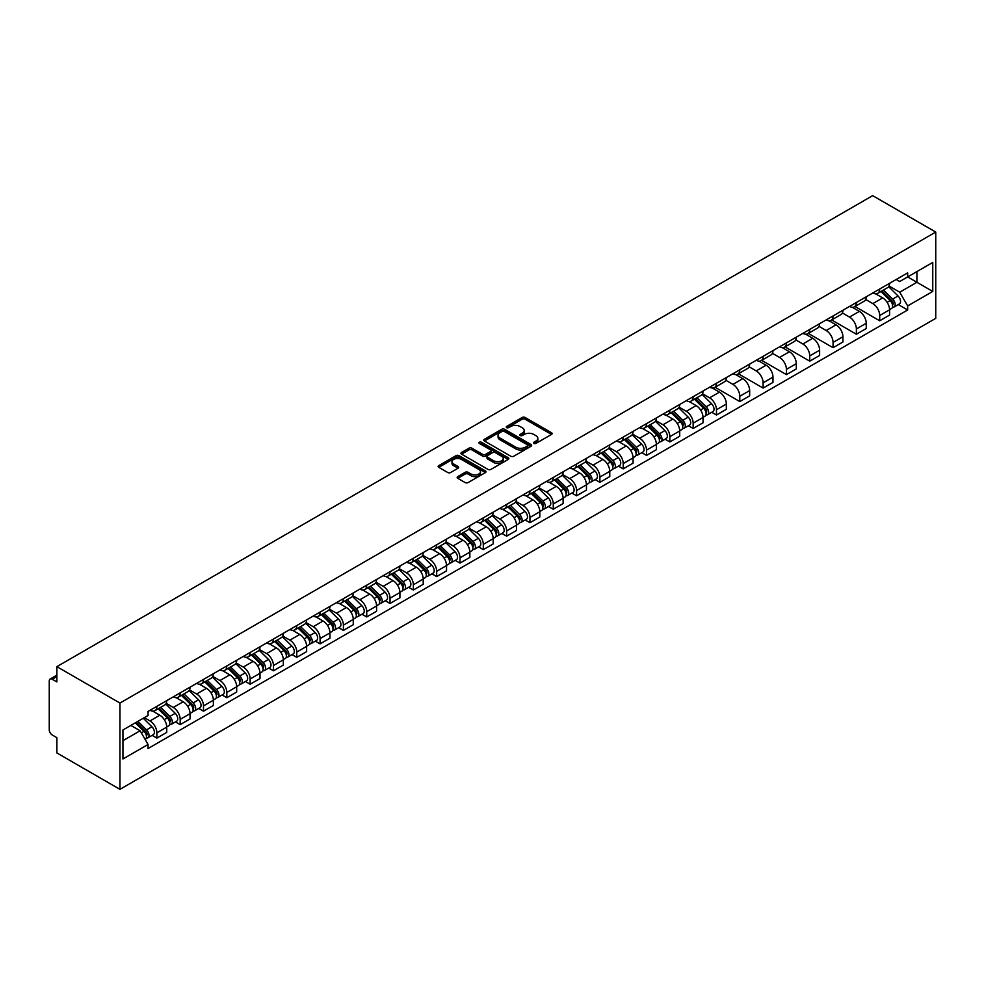 <?xml version="1.0" encoding="UTF-8"?>
<svg xmlns="http://www.w3.org/2000/svg" width="985" height="985" viewBox="0 0 985 985"><rect width="100%" height="100%" fill="white"/><g stroke="black" fill="none" stroke-linecap="round" stroke-linejoin="round"><path stroke-width="1.48" d="M533.87 443.422A1.453 0.837 0 0 0 535.926 443.422L551.514 434.422A2.081 1.194 0 0 0 552.117 433.572A2.081 1.194 0 0 0 551.514 432.723L525.104 417.48A2.081 1.194 0 0 0 522.173 417.48L506.585 426.48A1.453 0.837 0 0 0 508.629 427.662L510.649 426.505A6.636 3.829 0 0 1 520.043 426.505L522.247 427.773A6.636 3.829 0 0 1 524.192 430.482A6.636 3.829 0 0 1 522.247 433.191L520.228 434.36A1.453 0.837 0 0 0 522.284 435.542L524.303 434.385A6.636 3.829 0 0 1 533.685 434.385L535.889 435.653A6.636 3.829 0 0 1 537.835 438.362A6.636 3.829 0 0 1 535.889 441.071L533.87 442.24A1.453 0.837 0 0 0 533.87 443.422L533.87 442.24M457.766 476.605A2.081 1.194 0 0 0 457.151 477.454A2.081 1.194 0 0 0 457.766 478.304L465.166 482.576A2.081 1.194 0 0 0 468.109 482.576L485.42 472.578A2.081 1.194 0 0 0 486.024 471.741A2.081 1.194 0 0 0 485.42 470.892L459.01 455.636A2.081 1.194 0 0 0 456.08 455.636L438.768 465.634A2.081 1.194 0 0 0 438.153 466.484A2.081 1.194 0 0 0 438.768 467.333L447.707 472.492A2.081 1.194 0 0 0 450.65 472.492L458.062 468.22A2.081 1.194 0 0 0 458.665 467.37A2.081 1.194 0 0 0 458.062 466.521L453.617 463.96A5.553 3.201 0 0 1 451.992 461.694A5.553 3.201 0 0 1 455.415 458.739A5.553 3.201 0 0 1 461.473 459.429L478.858 469.463A5.553 3.201 0 0 1 480.483 471.741A5.553 3.201 0 0 1 477.048 474.696A5.553 3.201 0 0 1 471.002 474.007L468.109 472.332A2.081 1.194 0 0 0 465.166 472.332L457.766 476.605L457.766 478.304M119.948 703.056L56.871 666.648L872.673 195.646L935.75 232.066L119.948 703.056L119.948 789.354L935.75 318.352L935.75 232.066M510.796 456.24A2.081 1.194 0 0 0 513.739 456.24L531.05 446.242A2.081 1.194 0 0 0 531.654 445.392A2.081 1.194 0 0 0 531.05 444.543L504.64 429.3A2.081 1.194 0 0 0 501.697 429.3L484.386 439.298A2.081 1.194 0 0 0 483.783 440.135A2.081 1.194 0 0 0 484.386 440.985L510.796 456.24M479.904 443.742A1.453 0.837 0 0 1 481.382 443.94L481.382 442.216L508.235 457.717A2.081 1.194 0 0 1 508.839 458.567A2.081 1.194 0 0 1 508.235 459.416L490.924 469.402A2.081 1.194 0 0 1 487.981 469.402L461.571 454.159L468.983 449.911L468.983 448.187L461.571 452.46A2.081 1.194 0 0 0 460.968 453.309A2.081 1.194 0 0 0 461.571 454.159L461.571 452.46M468.983 449.911A2.081 1.194 0 0 1 471.926 449.911L471.926 448.187A2.081 1.194 0 0 0 468.983 448.187M471.926 448.187L482.625 454.368A2.081 1.194 0 0 0 485.568 454.368L490.481 451.536A2.081 1.194 0 0 0 491.084 450.687A2.081 1.194 0 0 0 490.481 449.837L479.326 443.398A1.453 0.837 0 0 1 481.382 442.216M56.871 666.648L56.871 681.916L52.242 679.244A4.223 2.438 -120 0 0 50.124 679.034A4.223 2.438 -120 0 0 49.25 680.967L49.25 729.811A4.223 2.438 -120 0 0 52.242 734.995L56.871 737.666L56.871 752.934L119.948 789.354M879.703 289.011A9.727 5.614 60 0 1 877.684 293.382L887.547 287.682A9.727 5.614 -120 0 0 889.566 283.323M865.704 299.489L872.821 303.602A9.727 5.614 60 0 1 879.703 315.508L889.566 309.819A9.727 5.614 -120 0 0 882.683 297.901L875.628 293.825M889.566 309.819L889.566 315.077L879.703 320.778L854.968 306.495M877.684 293.382A9.727 5.614 60 0 1 872.895 292.939M879.703 315.508L879.703 320.778M856.384 302.481A9.727 5.614 60 0 1 854.364 306.84L864.239 301.151A9.727 5.614 -120 0 0 866.246 296.78M831.648 319.953L856.384 334.235L866.246 328.534L866.246 323.277A9.727 5.614 -120 0 0 859.376 311.371L852.308 307.295M854.364 306.84A9.727 5.614 60 0 1 849.587 306.409M842.384 312.947L849.501 317.059A9.727 5.614 60 0 1 856.384 328.965L856.384 334.235M833.064 315.939A9.727 5.614 60 0 1 831.057 320.31L840.919 314.609A9.727 5.614 -120 0 0 842.926 310.25M808.34 333.423L833.064 347.693L842.926 342.004L842.926 336.735A9.727 5.614 -120 0 0 836.056 324.828L828.988 320.753M831.057 320.31A9.727 5.614 60 0 1 826.267 319.866M819.064 326.417L826.193 330.529A9.727 5.614 60 0 1 833.064 342.435L833.064 347.693M809.744 329.396A9.727 5.614 60 0 1 807.737 333.767L817.599 328.067A9.727 5.614 -120 0 0 819.606 323.708M785.02 346.88L809.744 361.163L819.618 355.462L819.618 350.204A9.727 5.614 -120 0 0 812.736 338.286L805.681 334.21M807.737 333.767A9.727 5.614 60 0 1 802.947 333.324M795.745 339.874L802.874 343.987A9.727 5.614 60 0 1 809.744 355.893L809.744 361.163M786.436 342.866A9.727 5.614 60 0 1 784.417 347.225L794.279 341.536A9.727 5.614 -120 0 0 796.299 337.165M761.7 360.35L786.436 374.62L796.299 368.932L796.299 363.662A9.727 5.614 -120 0 0 789.416 351.756L782.361 347.68M784.417 347.225A9.727 5.614 60 0 1 779.628 346.794M772.425 353.332L779.554 357.444A9.727 5.614 60 0 1 786.436 369.363L786.436 374.62M763.116 356.324A9.727 5.614 60 0 1 761.097 360.695L770.959 354.994A9.727 5.614 -120 0 0 772.979 350.635M738.381 373.808L763.116 388.078L772.979 382.389L772.979 377.12A9.727 5.614 -120 0 0 766.108 365.213L759.041 361.138M761.097 360.695A9.727 5.614 60 0 1 756.308 360.251M749.117 366.802L756.234 370.914A9.727 5.614 60 0 1 763.116 382.82L763.116 388.078M739.797 369.794A9.727 5.614 60 0 1 737.777 374.152L747.652 368.452A9.727 5.614 -120 0 0 749.659 364.093M715.061 387.265L739.797 401.548L749.659 395.847L749.659 390.589A9.727 5.614 -120 0 0 742.788 378.671L735.721 374.596M737.777 374.152A9.727 5.614 60 0 1 733 373.709M725.797 380.259L732.926 384.372A9.727 5.614 60 0 1 739.797 396.278L739.797 401.548M716.477 383.251A9.727 5.614 60 0 1 714.47 387.61L724.332 381.921A9.727 5.614 -120 0 0 726.339 377.55M711.749 412.272L716.477 415.005L726.339 409.317L726.339 404.047A9.727 5.614 -120 0 0 719.469 392.141L712.414 388.065M714.47 387.61A9.727 5.614 60 0 1 709.68 387.179M702.477 393.717L709.606 397.829A9.727 5.614 60 0 1 716.477 409.748L716.477 415.005M693.157 396.709A9.727 5.614 60 0 1 691.15 401.08L701.012 395.379A9.727 5.614 -120 0 0 703.031 391.02M688.429 425.742L693.157 428.475L703.031 422.774L703.031 417.505A9.727 5.614 -120 0 0 696.149 405.598L689.094 401.523M691.15 401.08A9.727 5.614 60 0 1 686.36 400.636M679.158 407.187L686.286 411.299A9.727 5.614 60 0 1 693.157 423.205L693.157 428.475M669.849 410.179A9.727 5.614 60 0 1 667.83 414.537L677.692 408.849A9.727 5.614 -120 0 0 679.712 404.478M665.109 439.199L669.849 441.933L679.712 436.232L679.712 430.974A9.727 5.614 -120 0 0 672.829 419.068L665.774 414.981M667.83 414.537A9.727 5.614 60 0 1 663.04 414.106M655.85 420.644L662.967 424.757A9.727 5.614 60 0 1 669.849 436.663L669.849 441.933M646.529 423.636A9.727 5.614 60 0 1 644.51 428.007L654.385 422.306A9.727 5.614 -120 0 0 656.392 417.935M641.801 452.657L646.529 455.39L656.392 449.702L656.392 444.432A9.727 5.614 -120 0 0 649.521 432.526L642.454 428.45M644.51 428.007A9.727 5.614 60 0 1 639.733 427.564M632.53 434.102L639.647 438.226A9.727 5.614 60 0 1 646.529 450.133L646.529 455.39M623.21 437.094A9.727 5.614 60 0 1 621.203 441.465L631.065 435.764A9.727 5.614 -120 0 0 633.072 431.405M618.481 466.127L623.21 468.86L633.072 463.159L633.072 457.902A9.727 5.614 -120 0 0 626.201 445.983L619.134 441.908M621.203 441.465A9.727 5.614 60 0 1 616.413 441.021M609.21 447.572L616.339 451.684A9.727 5.614 60 0 1 623.21 463.59L623.21 468.86M599.89 450.564A9.727 5.614 60 0 1 597.883 454.922L607.745 449.234A9.727 5.614 -120 0 0 609.752 444.863M595.162 479.584L599.89 482.318L609.764 476.617L609.764 471.359A9.727 5.614 -120 0 0 602.882 459.453L595.827 455.378M597.883 454.922A9.727 5.614 60 0 1 593.093 454.491M585.89 461.029L593.019 465.142A9.727 5.614 60 0 1 599.89 477.048L599.89 482.318M576.57 464.021A9.727 5.614 60 0 1 574.563 468.392L584.425 462.691A9.727 5.614 -120 0 0 586.444 458.333M571.842 493.054L576.582 495.775L586.444 490.087L586.444 484.817A9.727 5.614 -120 0 0 579.562 472.911L572.507 468.835M574.563 468.392A9.727 5.614 60 0 1 569.773 467.949M562.57 474.499L569.699 478.612A9.727 5.614 60 0 1 576.582 490.518L576.582 495.775M553.262 477.479A9.727 5.614 60 0 1 551.243 481.85L561.105 476.149A9.727 5.614 -120 0 0 563.125 471.79M548.534 506.512L553.262 509.245L563.125 503.544L563.125 498.287A9.727 5.614 -120 0 0 556.254 486.368L549.187 482.293M551.243 481.85A9.727 5.614 60 0 1 546.453 481.406M539.263 487.957L546.38 492.069A9.727 5.614 60 0 1 553.262 503.975L553.262 509.245M529.942 490.949A9.727 5.614 60 0 1 527.923 495.307L537.798 489.619A9.727 5.614 -120 0 0 539.805 485.248M525.214 519.969L529.942 522.703L539.805 517.014L539.805 511.744A9.727 5.614 -120 0 0 532.934 499.838L525.867 495.763M527.923 495.307A9.727 5.614 60 0 1 523.146 494.876M515.943 501.414L523.072 505.527A9.727 5.614 60 0 1 529.942 517.445L529.942 522.703M506.622 504.406A9.727 5.614 60 0 1 504.615 508.777L514.478 503.076A9.727 5.614 -120 0 0 516.485 498.718M501.894 533.439L506.622 536.16L516.485 530.472L516.485 525.202A9.727 5.614 -120 0 0 509.614 513.296L502.559 509.22M504.615 508.777A9.727 5.614 60 0 1 499.826 508.334M492.623 514.884L499.752 518.996A9.727 5.614 60 0 1 506.622 530.903L506.622 536.16M483.303 517.876A9.727 5.614 60 0 1 481.296 522.235L491.158 516.534A9.727 5.614 -120 0 0 493.177 512.175M478.575 546.897L483.303 549.63L493.177 543.929L493.177 538.672A9.727 5.614 -120 0 0 486.294 526.753L479.239 522.678M481.296 522.235A9.727 5.614 60 0 1 476.506 521.791M469.303 528.342L476.432 532.454A9.727 5.614 60 0 1 483.303 544.36L483.303 549.63M459.995 531.334A9.727 5.614 60 0 1 457.976 535.692L467.838 530.004A9.727 5.614 -120 0 0 469.857 525.633M455.255 560.354L459.995 563.088L469.857 557.399L469.857 552.129A9.727 5.614 -120 0 0 462.975 540.223L455.92 536.148M457.976 535.692A9.727 5.614 60 0 1 453.186 535.261M445.996 541.799L453.112 545.912A9.727 5.614 60 0 1 459.995 557.83L459.995 563.088M436.675 544.791A9.727 5.614 60 0 1 434.656 549.162L444.531 543.461A9.727 5.614 -120 0 0 446.537 539.103M431.947 573.824L436.675 576.557L446.537 570.857L446.537 565.587A9.727 5.614 -120 0 0 439.667 553.681L432.6 549.605M434.656 549.162A9.727 5.614 60 0 1 429.879 548.719M422.676 555.269L429.792 559.381A9.727 5.614 60 0 1 436.675 571.288L436.675 576.557M413.355 558.261A9.727 5.614 60 0 1 411.348 562.62L421.211 556.931A9.727 5.614 -120 0 0 423.218 552.56M408.627 587.282L413.355 590.015L423.218 584.314L423.218 579.057A9.727 5.614 -120 0 0 416.347 567.151L409.28 563.063M411.348 562.62A9.727 5.614 60 0 1 406.559 562.189M399.356 568.727L406.485 572.839A9.727 5.614 60 0 1 413.355 584.745L413.355 590.015M390.035 571.719A9.727 5.614 60 0 1 388.028 576.09L397.891 570.389A9.727 5.614 -120 0 0 399.898 566.018M385.307 600.739L390.035 603.473L399.91 597.784L399.91 592.514A9.727 5.614 -120 0 0 393.027 580.608L385.972 576.533M388.028 576.09A9.727 5.614 60 0 1 383.239 575.646M376.036 582.184L383.165 586.309A9.727 5.614 60 0 1 390.035 598.215L390.035 603.473M366.715 585.176A9.727 5.614 60 0 1 364.709 589.547L374.571 583.846A9.727 5.614 -120 0 0 376.59 579.488M361.988 614.209L366.728 616.942L376.59 611.242L376.59 605.984A9.727 5.614 -120 0 0 369.707 594.066L362.652 589.99M364.709 589.547A9.727 5.614 60 0 1 359.919 589.104M352.716 595.654L359.845 599.766A9.727 5.614 60 0 1 366.728 611.673L366.728 616.942M343.408 598.646A9.727 5.614 60 0 1 341.389 603.005L351.251 597.316A9.727 5.614 -120 0 0 353.27 592.945M338.68 627.667L343.408 630.4L353.27 624.699L353.27 619.442A9.727 5.614 -120 0 0 346.4 607.536L339.333 603.46M341.389 603.005A9.727 5.614 60 0 1 336.599 602.574M329.409 609.112L336.525 613.224A9.727 5.614 60 0 1 343.408 625.13L343.408 630.4M320.088 612.104A9.727 5.614 60 0 1 318.069 616.475L327.943 610.774A9.727 5.614 -120 0 0 329.95 606.415M315.36 641.136L320.088 643.858L329.95 638.169L329.95 632.899A9.727 5.614 -120 0 0 323.08 620.993L316.013 616.918M318.069 616.475A9.727 5.614 60 0 1 313.292 616.031M306.089 622.569L313.218 626.694A9.727 5.614 60 0 1 320.088 638.6L320.088 643.858M296.768 625.561A9.727 5.614 60 0 1 294.761 629.932L304.624 624.231A9.727 5.614 -120 0 0 306.63 619.873M292.04 654.594L296.768 657.327L306.63 651.627L306.63 646.369A9.727 5.614 -120 0 0 299.76 634.451L292.693 630.375M294.761 629.932A9.727 5.614 60 0 1 289.972 629.489M282.769 636.039L289.898 640.151A9.727 5.614 60 0 1 296.768 652.058L296.768 657.327M273.448 639.031A9.727 5.614 60 0 1 271.441 643.39L281.304 637.701A9.727 5.614 -120 0 0 283.323 633.33M268.72 668.052L273.448 670.785L283.323 665.084L283.323 659.827A9.727 5.614 -120 0 0 276.44 647.921L269.385 643.845M271.441 643.39A9.727 5.614 60 0 1 266.652 642.959M259.449 649.497L266.578 653.609A9.727 5.614 60 0 1 273.448 665.528L273.448 670.785M250.141 652.489A9.727 5.614 60 0 1 248.121 656.86L257.984 651.159A9.727 5.614 -120 0 0 260.003 646.8M245.4 681.521L250.141 684.243L260.003 678.554L260.003 673.284A9.727 5.614 -120 0 0 253.12 661.378L246.065 657.303M248.121 656.86A9.727 5.614 60 0 1 243.332 656.416M236.141 662.967L243.258 667.079A9.727 5.614 60 0 1 250.141 678.985L250.141 684.243M226.821 665.958A9.727 5.614 60 0 1 224.802 670.317L234.676 664.616A9.727 5.614 -120 0 0 236.683 660.258M222.093 694.979L226.821 697.712L236.683 692.012L236.683 686.754A9.727 5.614 -120 0 0 229.813 674.836L222.745 670.76M224.802 670.317A9.727 5.614 60 0 1 220.024 669.874M212.822 676.424L219.938 680.537A9.727 5.614 60 0 1 226.821 692.443L226.821 697.712M203.501 679.416A9.727 5.614 60 0 1 201.494 683.775L211.356 678.086A9.727 5.614 -120 0 0 213.363 673.715M198.773 708.437L203.501 711.17L213.363 705.482L213.363 700.212A9.727 5.614 -120 0 0 206.493 688.306L199.426 684.23M201.494 683.775A9.727 5.614 60 0 1 196.704 683.344M189.502 689.882L196.631 693.994A9.727 5.614 60 0 1 203.501 705.913L203.501 711.17M180.181 692.874A9.727 5.614 60 0 1 178.174 697.245L188.036 691.544A9.727 5.614 -120 0 0 190.043 687.185M175.453 721.907L180.181 724.64L190.056 718.939L190.056 713.669A9.727 5.614 -120 0 0 183.173 701.763L176.118 697.688M178.174 697.245A9.727 5.614 60 0 1 173.385 696.801M166.182 703.352L173.311 707.464A9.727 5.614 60 0 1 180.181 719.37L180.181 724.64M156.861 706.343A9.727 5.614 60 0 1 154.854 710.702L164.717 705.014A9.727 5.614 -120 0 0 166.736 700.643M152.133 735.364L156.874 738.097L166.736 732.397L166.736 727.139A9.727 5.614 -120 0 0 159.853 715.233L152.798 711.145M154.854 710.702A9.727 5.614 60 0 1 150.065 710.271M144.315 717.646L149.991 720.921A9.727 5.614 60 0 1 156.874 732.828L156.874 738.097M896.215 279.481L899.724 281.513L932.758 262.441L916.912 271.589L916.912 282.289L899.724 292.213L889.012 286.019M122.94 740.683L140.129 730.759L148.045 744.488L122.94 758.979L122.94 729.983L148.045 715.492L148.045 711.429L907.653 272.882L907.653 276.933L932.758 291.437L907.653 305.929L899.724 292.213M932.758 262.441L932.758 291.437M148.045 744.488L148.045 748.538L907.653 309.992L907.653 305.929M140.129 730.759L130.857 725.416M898.283 304.574L907.653 309.992M534.449 443.632L535.889 442.794A6.636 3.829 0 0 0 537.835 440.086L537.835 438.362M524.192 430.482L524.192 432.206A6.636 3.829 0 0 1 522.247 434.914L520.806 435.752M551.489 434.434L525.104 419.204A2.081 1.194 0 0 0 522.173 419.204L507.164 427.872M531.05 444.543L531.05 446.242L504.64 431.024A2.081 1.194 0 0 0 501.697 431.024L484.423 441.009M527.381 445.983A1.453 0.837 0 0 0 527.381 444.801L504.197 431.418A1.453 0.837 0 0 0 502.141 431.418L500.011 432.649A6.636 3.829 0 0 0 498.065 435.358A6.636 3.829 0 0 0 500.011 438.066L515.857 447.215A6.636 3.829 0 0 0 525.251 447.215L527.381 445.983L527.381 447.707A1.453 0.837 0 0 0 527.8 447.116L527.8 445.392M498.065 435.358L498.065 437.081A6.636 3.829 0 0 0 500.011 439.79L500.011 438.066M527.381 447.707L525.251 448.938A6.636 3.829 0 0 1 515.857 448.938L500.011 439.79M471.926 449.911L482.625 456.092A2.081 1.194 0 0 0 485.568 456.092L490.481 453.26A2.081 1.194 0 0 0 491.084 452.41L491.084 450.687M481.382 443.94L508.198 459.429M493.744 460.783A5.553 3.201 0 0 0 499.789 461.485A5.553 3.201 0 0 0 503.224 458.517A5.553 3.201 0 0 0 501.599 456.252L495.467 452.718A2.081 1.194 0 0 0 492.537 452.718L487.624 455.562A2.081 1.194 0 0 0 487.009 456.4A2.081 1.194 0 0 0 487.624 457.249L493.744 460.783L493.744 462.507A5.553 3.201 0 0 0 499.789 463.209A5.553 3.201 0 0 0 503.224 460.241L503.224 458.517M487.009 456.4L487.009 458.123A2.081 1.194 0 0 0 487.624 458.973L487.624 457.249M493.744 462.507L487.624 458.973M480.483 471.741L480.483 473.465A5.553 3.201 0 0 1 477.048 476.42A5.553 3.201 0 0 1 471.002 475.73L468.109 474.056A2.081 1.194 0 0 0 465.166 474.056L457.791 478.316M451.992 461.694L451.992 463.418A5.553 3.201 0 0 0 453.617 465.683L453.617 463.96M458.025 468.232L453.617 465.683M485.396 472.603L459.01 457.372A2.081 1.194 0 0 0 456.08 457.372L438.793 467.346M880.959 291.498L890.144 300.56A5.282 3.053 60 0 1 891.536 308.477L889.566 309.622M882.782 293.296L886.685 295.549M881.969 290.907L892.028 300.831A2.536 1.465 60 0 1 892.705 304.636A2.536 1.465 60 0 1 892.472 304.722M883.496 290.021L892.681 299.083A5.282 3.053 60 0 1 894.072 307.012A5.282 3.053 60 0 1 892.484 307.185M888.63 286.684L898.061 295.98A5.282 3.053 60 0 1 899.453 303.909L894.072 307.012M694.413 399.196L703.598 408.258A5.282 3.053 60 0 1 705.001 416.175L703.019 417.308M696.247 400.993L700.138 403.247M695.435 398.605L705.494 408.529A2.536 1.465 60 0 1 706.159 412.333A2.536 1.465 60 0 1 705.937 412.419M696.961 397.718L706.146 406.78A5.282 3.053 60 0 1 707.538 414.71A5.282 3.053 60 0 1 705.937 414.882M702.096 394.382L711.527 403.678A5.282 3.053 60 0 1 712.918 411.607L707.538 414.71M671.105 412.653L680.29 421.715A5.282 3.053 60 0 1 681.682 429.632L679.712 430.777M672.927 414.463L676.83 416.704M672.115 412.062L682.174 421.986A2.536 1.465 60 0 1 682.851 425.791A2.536 1.465 60 0 1 682.617 425.877M673.641 411.188L682.827 420.25A5.282 3.053 60 0 1 684.218 428.167A5.282 3.053 60 0 1 682.63 428.34M678.776 407.839L688.207 417.135A5.282 3.053 60 0 1 689.599 425.064L684.218 428.167M647.785 426.111L656.97 435.173A5.282 3.053 60 0 1 658.362 443.102L656.392 444.235M649.62 427.921L653.511 430.174M648.807 425.52L658.854 435.444A2.536 1.465 60 0 1 659.531 439.248A2.536 1.465 60 0 1 659.297 439.347M650.322 424.646L659.507 433.708A5.282 3.053 60 0 1 660.898 441.637A5.282 3.053 60 0 1 659.31 441.797M655.468 421.309L664.887 430.605A5.282 3.053 60 0 1 666.279 438.522L660.898 441.637M624.465 439.581L633.65 448.643A5.282 3.053 60 0 1 635.042 456.56L633.072 457.705M626.3 441.379L630.191 443.632M625.487 438.99L635.547 448.914A2.536 1.465 60 0 1 636.212 452.718A2.536 1.465 60 0 1 635.978 452.804M627.002 438.103L636.187 447.165A5.282 3.053 60 0 1 637.591 455.095A5.282 3.053 60 0 1 635.99 455.267M632.148 434.767L641.567 444.063A5.282 3.053 60 0 1 642.971 451.992L637.591 455.095M601.145 453.038L610.331 462.1A5.282 3.053 60 0 1 611.722 470.017L609.752 471.162M602.98 454.848L606.871 457.089M602.167 452.447L612.227 462.371A2.536 1.465 60 0 1 612.892 466.176A2.536 1.465 60 0 1 612.658 466.274M603.694 451.573L612.879 460.635A5.282 3.053 60 0 1 614.271 468.552A5.282 3.053 60 0 1 612.67 468.725M608.828 448.224L618.26 457.533A5.282 3.053 60 0 1 619.651 465.449L614.271 468.552M577.826 466.496L587.011 475.558A5.282 3.053 60 0 1 588.414 483.487L586.444 484.62M579.66 468.306L583.551 470.559M578.848 465.917L588.907 475.841A2.536 1.465 60 0 1 589.572 479.633A2.536 1.465 60 0 1 589.35 479.732M580.374 465.031L589.559 474.093A5.282 3.053 60 0 1 590.951 482.022A5.282 3.053 60 0 1 589.35 482.182M585.509 461.694L594.94 470.99A5.282 3.053 60 0 1 596.331 478.907L590.951 482.022M554.518 479.966L563.703 489.028A5.282 3.053 60 0 1 565.094 496.945L563.125 498.09M556.34 481.763L560.243 484.017M555.528 479.375L565.587 489.299A2.536 1.465 60 0 1 566.264 493.103A2.536 1.465 60 0 1 566.03 493.19M557.054 478.501L566.24 487.563A5.282 3.053 60 0 1 567.631 495.48A5.282 3.053 60 0 1 566.043 495.652M562.201 475.152L571.62 484.448A5.282 3.053 60 0 1 573.011 492.377L567.631 495.48M531.198 493.423L540.383 502.485A5.282 3.053 60 0 1 541.775 510.415L539.805 511.547M533.033 495.233L536.923 497.474M532.22 492.832L542.279 502.756A2.536 1.465 60 0 1 542.944 506.561A2.536 1.465 60 0 1 542.71 506.659M533.735 491.958L542.92 501.02A5.282 3.053 60 0 1 544.323 508.937A5.282 3.053 60 0 1 542.723 509.11M538.881 488.609L548.3 497.917A5.282 3.053 60 0 1 549.704 505.834L544.323 508.937M507.878 506.881L517.063 515.943A5.282 3.053 60 0 1 518.455 523.872L516.485 525.005M509.713 508.691L513.604 510.944M508.9 506.302L518.96 516.226A2.536 1.465 60 0 1 519.624 520.018A2.536 1.465 60 0 1 519.39 520.117M510.415 505.416L519.612 514.478A5.282 3.053 60 0 1 521.003 522.407A5.282 3.053 60 0 1 519.403 522.579M515.561 502.079L524.993 511.375A5.282 3.053 60 0 1 526.384 519.292L521.003 522.407M484.558 520.351L493.744 529.413A5.282 3.053 60 0 1 495.147 537.33L493.165 538.475M486.393 522.161L490.284 524.402M485.58 519.76L495.64 529.684A2.536 1.465 60 0 1 496.305 533.488A2.536 1.465 60 0 1 496.083 533.574M487.107 518.886L496.292 527.948A5.282 3.053 60 0 1 497.684 535.865A5.282 3.053 60 0 1 496.083 536.037M492.241 515.537L501.673 524.833A5.282 3.053 60 0 1 503.064 532.762L497.684 535.865M461.251 533.808L470.436 542.87A5.282 3.053 60 0 1 471.827 550.8L469.857 551.932M463.073 535.618L466.976 537.872M462.26 533.217L472.32 543.141A2.536 1.465 60 0 1 472.997 546.946A2.536 1.465 60 0 1 472.763 547.044M463.787 532.343L472.972 541.405A5.282 3.053 60 0 1 474.364 549.335A5.282 3.053 60 0 1 472.775 549.495M468.922 528.994L478.353 538.303A5.282 3.053 60 0 1 479.744 546.219L474.364 549.335M437.931 547.278L447.116 556.34A5.282 3.053 60 0 1 448.507 564.257L446.537 565.39M439.766 549.076L443.656 551.329M438.953 546.687L449 556.611A2.536 1.465 60 0 1 449.677 560.416A2.536 1.465 60 0 1 449.443 560.502M440.467 545.801L449.652 554.863A5.282 3.053 60 0 1 451.044 562.792A5.282 3.053 60 0 1 449.456 562.964M445.614 542.464L455.033 551.76A5.282 3.053 60 0 1 456.424 559.689L451.044 562.792M414.611 560.736L423.796 569.798A5.282 3.053 60 0 1 425.188 577.715L423.218 578.86M416.446 562.546L420.336 564.787M415.633 560.145L425.692 570.069A2.536 1.465 60 0 1 426.357 573.873A2.536 1.465 60 0 1 426.123 573.96M417.147 559.271L426.333 568.333A5.282 3.053 60 0 1 427.736 576.25A5.282 3.053 60 0 1 426.136 576.422M422.294 555.922L431.713 565.218A5.282 3.053 60 0 1 433.117 573.147L427.736 576.25M391.291 574.193L400.476 583.255A5.282 3.053 60 0 1 401.868 591.185L399.898 592.317M393.126 576.003L397.017 578.257M392.313 573.602L402.373 583.526A2.536 1.465 60 0 1 403.037 587.331A2.536 1.465 60 0 1 402.803 587.429M393.84 572.728L403.025 581.79A5.282 3.053 60 0 1 404.416 589.719A5.282 3.053 60 0 1 402.816 589.88M398.974 569.392L408.406 578.688A5.282 3.053 60 0 1 409.797 586.604L404.416 589.719M367.971 587.663L377.156 596.725A5.282 3.053 60 0 1 378.56 604.642L376.59 605.787M369.806 589.461L373.697 591.714M368.993 587.072L379.053 596.996A2.536 1.465 60 0 1 379.717 600.801A2.536 1.465 60 0 1 379.496 600.887M370.52 586.186L379.705 595.248A5.282 3.053 60 0 1 381.096 603.177A5.282 3.053 60 0 1 379.496 603.349M375.654 582.849L385.086 592.145A5.282 3.053 60 0 1 386.477 600.074L381.096 603.177M344.664 601.121L353.849 610.183A5.282 3.053 60 0 1 355.24 618.1L353.27 619.245M346.486 602.931L350.389 605.172M345.673 600.53L355.733 610.454A2.536 1.465 60 0 1 356.41 614.258A2.536 1.465 60 0 1 356.176 614.344M347.2 599.656L356.385 608.718A5.282 3.053 60 0 1 357.777 616.635A5.282 3.053 60 0 1 356.188 616.807M352.347 596.307L361.766 605.615A5.282 3.053 60 0 1 363.157 613.532L357.777 616.635M321.344 614.578L330.529 623.64A5.282 3.053 60 0 1 331.92 631.57L329.95 632.702M323.178 616.388L327.069 618.642M322.366 614L332.425 623.924A2.536 1.465 60 0 1 333.09 627.716A2.536 1.465 60 0 1 332.856 627.814M323.88 613.113L333.065 622.175A5.282 3.053 60 0 1 334.469 630.104A5.282 3.053 60 0 1 332.868 630.265M329.027 609.777L338.446 619.072A5.282 3.053 60 0 1 339.85 626.989L334.469 630.104M298.024 628.048L307.209 637.11A5.282 3.053 60 0 1 308.6 645.027L306.63 646.172M299.859 629.846L303.749 632.099M299.046 627.457L309.105 637.381A2.536 1.465 60 0 1 309.77 641.186A2.536 1.465 60 0 1 309.536 641.272M300.56 626.583L309.758 635.645A5.282 3.053 60 0 1 311.149 643.562A5.282 3.053 60 0 1 309.549 643.734M305.707 623.234L315.138 632.53A5.282 3.053 60 0 1 316.53 640.459L311.149 643.562M274.704 641.506L283.889 650.568A5.282 3.053 60 0 1 285.293 658.497L283.311 659.63M276.539 643.316L280.429 645.557M275.726 640.915L285.785 650.839A2.536 1.465 60 0 1 286.45 654.643A2.536 1.465 60 0 1 286.229 654.742M277.253 640.041L286.438 649.103A5.282 3.053 60 0 1 287.829 657.02A5.282 3.053 60 0 1 286.229 657.192M282.387 636.692L291.819 646A5.282 3.053 60 0 1 293.21 653.917L287.829 657.02M251.397 654.963L260.582 664.025A5.282 3.053 60 0 1 261.973 671.955L260.003 673.087M253.219 656.773L257.122 659.027M252.406 654.385L262.466 664.309A2.536 1.465 60 0 1 263.143 668.101A2.536 1.465 60 0 1 262.909 668.199M253.933 653.498L263.118 662.56A5.282 3.053 60 0 1 264.509 670.489A5.282 3.053 60 0 1 262.921 670.662M259.067 650.162L268.499 659.457A5.282 3.053 60 0 1 269.89 667.374L264.509 670.489M228.077 668.433L237.262 677.495A5.282 3.053 60 0 1 238.653 685.412L236.683 686.557M229.911 670.243L233.802 672.484M229.099 667.842L239.146 677.766A2.536 1.465 60 0 1 239.823 681.571A2.536 1.465 60 0 1 239.589 681.657M230.613 666.968L239.798 676.03A5.282 3.053 60 0 1 241.19 683.947A5.282 3.053 60 0 1 239.601 684.119M235.76 663.619L245.179 672.915A5.282 3.053 60 0 1 246.57 680.844L241.19 683.947M204.757 681.891L213.942 690.953A5.282 3.053 60 0 1 215.333 698.882L213.363 700.015M206.591 683.701L210.482 685.954M205.779 681.3L215.838 691.224A2.536 1.465 60 0 1 216.503 695.028A2.536 1.465 60 0 1 216.269 695.127M207.293 680.426L216.478 689.488A5.282 3.053 60 0 1 217.882 697.405A5.282 3.053 60 0 1 216.281 697.577M212.44 677.077L221.859 686.385A5.282 3.053 60 0 1 223.263 694.302L217.882 697.405M181.437 695.361L190.622 704.423A5.282 3.053 60 0 1 192.013 712.34L190.043 713.472M183.272 697.158L187.162 699.412M182.459 694.77L192.518 704.694A2.536 1.465 60 0 1 193.183 708.498A2.536 1.465 60 0 1 192.949 708.584M183.986 693.883L193.171 702.945A5.282 3.053 60 0 1 194.562 710.875A5.282 3.053 60 0 1 192.962 711.047M189.12 690.547L198.551 699.842A5.282 3.053 60 0 1 199.943 707.772L194.562 710.875M158.117 708.818L167.302 717.88A5.282 3.053 60 0 1 168.706 725.797L166.736 726.942M159.952 710.628L163.842 712.869M159.139 708.227L169.198 718.151A2.536 1.465 60 0 1 169.863 721.956A2.536 1.465 60 0 1 169.642 722.042M160.666 707.353L169.851 716.415A5.282 3.053 60 0 1 171.242 724.332A5.282 3.053 60 0 1 169.642 724.504M165.8 704.004L175.231 713.3A5.282 3.053 60 0 1 176.623 721.229L171.242 724.332M135.351 722.818L143.995 731.338A5.282 3.053 60 0 1 145.386 739.267L145.127 739.415M136.632 724.086L140.535 726.339M136.373 722.227L145.879 731.609A2.536 1.465 60 0 1 146.556 735.413A2.536 1.465 60 0 1 146.322 735.512M137.888 721.352L146.531 729.873A5.282 3.053 60 0 1 147.922 737.802A5.282 3.053 60 0 1 146.334 737.962M143.268 718.25L151.912 726.77A5.282 3.053 60 0 1 153.303 734.687L147.922 737.802M180.181 719.37L190.056 713.669M203.501 705.913L213.363 700.212M226.821 692.443L236.683 686.754M250.141 678.985L260.003 673.284M273.448 665.528L283.323 659.827M296.768 652.058L306.63 646.369M320.088 638.6L329.95 632.899M343.408 625.13L353.27 619.442M366.728 611.673L376.59 605.984M390.035 598.215L399.91 592.514M413.355 584.745L423.218 579.057M436.675 571.288L446.537 565.587M459.995 557.83L469.857 552.129M483.303 544.36L493.177 538.672M506.622 530.903L516.485 525.202M529.942 517.445L539.805 511.744M553.262 503.975L563.125 498.287M576.582 490.518L586.444 484.817M599.89 477.048L609.764 471.359M623.21 463.59L633.072 457.902M646.529 450.133L656.392 444.432M669.849 436.663L679.712 430.974M693.157 423.205L703.031 417.505M716.477 409.748L726.339 404.047M739.797 396.278L749.659 390.589M763.116 382.82L772.979 377.12M786.436 369.363L796.299 363.662M809.744 355.893L819.618 350.204M833.064 342.435L842.926 336.735M856.384 328.965L866.246 323.277M156.874 732.828L166.736 727.139M149.991 720.921L159.853 715.233M173.311 707.464L183.173 701.763M196.631 693.994L206.493 688.306M219.938 680.537L229.813 674.836M243.258 667.079L253.12 661.378M266.578 653.609L276.44 647.921M289.898 640.151L299.76 634.451M313.218 626.694L323.08 620.993M336.525 613.224L346.4 607.536M359.845 599.766L369.707 594.066M383.165 586.309L393.027 580.608M406.485 572.839L416.347 567.151M429.792 559.381L439.667 553.681M453.112 545.912L462.975 540.223M476.432 532.454L486.294 526.753M499.752 518.996L509.614 513.296M523.072 505.527L532.934 499.838M546.38 492.069L556.254 486.368M569.699 478.612L579.562 472.911M593.019 465.142L602.882 459.453M616.339 451.684L626.201 445.983M639.647 438.226L649.521 432.526M662.967 424.757L672.829 419.068M686.286 411.299L696.149 405.598M709.606 397.829L719.469 392.141M732.926 384.372L742.788 378.671M756.234 370.914L766.108 365.213M779.554 357.444L789.416 351.756M802.874 343.987L812.736 338.286M826.193 330.529L836.056 324.828M849.501 317.059L859.376 311.371M872.821 303.602L882.683 297.901M56.871 676.572L52.242 679.244M535.889 442.794L535.889 441.071M520.228 435.542L520.228 434.36M522.247 434.914L522.247 433.191M506.585 427.662L506.585 426.48M522.173 419.204L522.173 417.48M525.104 419.204L525.104 417.48M551.514 434.422L551.514 432.723M484.386 440.985L484.386 439.298M501.697 431.024L501.697 429.3M504.64 431.024L504.64 429.3M515.857 448.938L515.857 447.215M525.251 448.938L525.251 447.215M482.625 456.092L482.625 454.368M485.568 456.092L485.568 454.368M490.481 453.26L490.481 451.536M508.235 459.416L508.235 457.717M465.166 474.056L465.166 472.332M468.109 474.056L468.109 472.332M471.002 475.73L471.002 474.007M458.062 468.22L458.062 466.521M438.768 467.333L438.768 465.634M456.08 457.372L456.08 455.636M459.01 457.372L459.01 455.636M485.42 472.578L485.42 470.892M890.144 300.56L887.103 302.309M893.223 303.466L892.275 304.02M898.061 295.98L892.681 299.083M703.598 408.258L700.569 410.006M706.688 411.164L705.74 411.718M711.527 403.678L706.146 406.78M680.29 421.715L677.249 423.464M683.368 424.633L682.42 425.175M688.207 417.135L682.827 420.25M656.97 435.173L653.929 436.934M660.048 438.091L659.1 438.645M664.887 430.605L659.507 433.708M633.65 448.643L630.622 450.391M636.741 451.549L635.781 452.103M641.567 444.063L636.187 447.165M610.331 462.1L607.302 463.849M613.421 465.019L612.473 465.56M618.26 457.533L612.879 460.635M587.011 475.558L583.982 477.319M590.101 478.476L589.153 479.03M594.94 470.99L589.559 474.093M563.703 489.028L560.662 490.776M566.781 491.934L565.833 492.488M571.62 484.448L566.24 487.563M540.383 502.485L537.342 504.234M543.474 505.404L542.513 505.945M548.3 497.917L542.92 501.02M517.063 515.943L514.035 517.704M520.154 518.861L519.193 519.415M524.993 511.375L519.612 514.478M493.744 529.413L490.715 531.161M496.834 532.331L495.886 532.873M501.673 524.833L496.292 527.948M470.436 542.87L467.395 544.619M473.514 545.788L472.566 546.343M478.353 538.303L472.972 541.405M447.116 556.34L444.075 558.089M450.194 559.246L449.246 559.8M455.033 551.76L449.652 554.863M423.796 569.798L420.767 571.546M426.887 572.716L425.926 573.258M431.713 565.218L426.333 568.333M400.476 583.255L397.447 585.016M403.567 586.173L402.619 586.728M408.406 578.688L403.025 581.79M377.156 596.725L374.128 598.474M380.247 599.631L379.299 600.185M385.086 592.145L379.705 595.248M353.849 610.183L350.808 611.931M356.927 613.101L355.979 613.643M361.766 605.615L356.385 608.718M330.529 623.64L327.488 625.401M333.619 626.558L332.659 627.113M338.446 619.072L333.065 622.175M307.209 637.11L304.18 638.859M310.3 640.016L309.339 640.57M315.138 632.53L309.758 635.645M283.889 650.568L280.86 652.316M286.98 653.486L286.032 654.028M291.819 646L286.438 649.103M260.582 664.025L257.541 665.786M263.66 666.943L262.712 667.498M268.499 659.457L263.118 662.56M237.262 677.495L234.221 679.244M240.34 680.413L239.392 680.955M245.179 672.915L239.798 676.03M213.942 690.953L210.913 692.701M217.032 693.871L216.072 694.425M221.859 686.385L216.478 689.488M190.622 704.423L187.593 706.171M193.713 707.328L192.764 707.883M198.551 699.842L193.171 702.945M167.302 717.88L164.273 719.629M170.393 720.798L169.445 721.34M175.231 713.3L169.851 716.415M143.995 731.338L141.347 732.865M147.073 734.256L146.125 734.81M151.912 726.77L146.531 729.873M50.124 679.034L56.871 675.131"/></g></svg>
